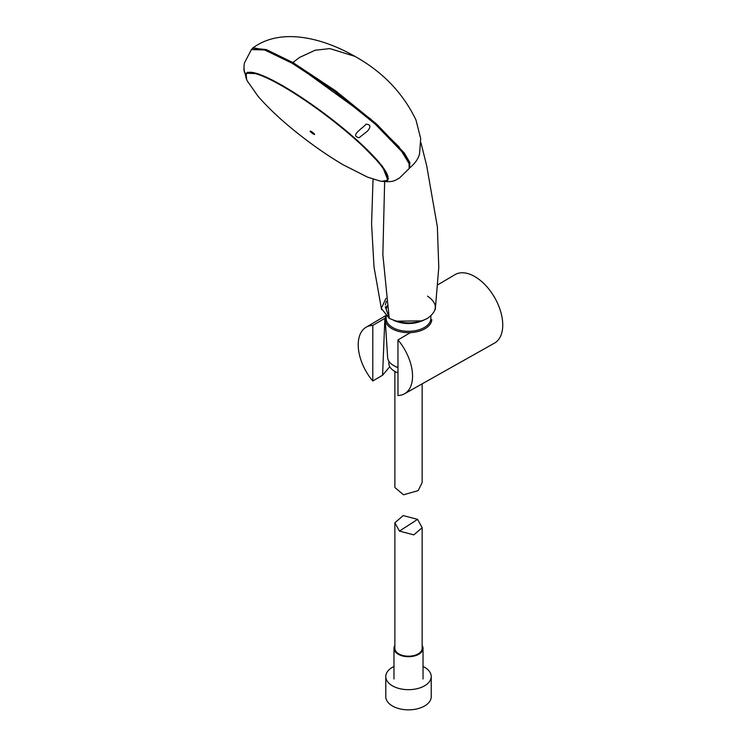 <?xml version="1.0" encoding="UTF-8"?>
<svg xmlns="http://www.w3.org/2000/svg" width="746" height="746" viewBox="0 0 746 746"><rect width="100%" height="100%" fill="white"/><g stroke="black" fill="none" stroke-linecap="round" stroke-linejoin="round"><path stroke-width="1.12" d="M397.963 339.934A38.41 22.175 -120 0 1 404.472 393.804A38.41 22.175 -120 0 1 397.982 395.529L397.963 339.934L410.281 332.688M382.577 375.247L384.871 318.309L372.804 325.415L372.786 380.992L382.577 375.247L389.766 366.678M372.804 325.415A38.41 22.175 -120 0 0 366.062 327.27A38.41 22.175 -120 0 0 372.786 380.992M404.472 393.804L494.439 343.141A39.519 22.818 -120 0 0 500.65 311.511A39.519 22.818 -120 0 0 474.801 276.579A39.519 22.818 -120 0 0 454.92 274.696L437.986 284.711M393.981 666.467A22.725 13.12 0 0 0 385.785 676.557A22.725 13.12 0 0 0 393.356 686.339A22.725 13.12 0 0 0 417.788 688.53A22.725 13.12 0 0 0 431.225 676.557A22.725 13.12 0 0 0 423.029 666.467M385.785 676.557L385.785 696.727A22.725 13.12 0 0 0 393.356 706.499A22.725 13.12 0 0 0 417.788 708.7A22.725 13.12 0 0 0 431.225 696.727L431.225 676.557M409.256 168.242C414.813 163.803 418.254 158.973 419.569 153.76L420.697 138.588L415.97 119.975C403.008 93.008 382.642 71.802 354.863 56.342L329.872 48.602L315.176 50.224L299.5 57.47L292.88 62.543L335.663 90.853L376.907 124.34L404.295 152.995L409.918 162.637L409.461 168.083M384.647 181.688L382.857 254.647L389.216 318.309C402.644 324.379 415.419 324.398 427.542 318.355C437.93 310.7 437.911 303.296 427.505 296.143M389.216 318.309L381.318 308.406L385.971 298.344M292.88 62.543L266.303 49.562L252.568 48.21L251.719 49.236M421.816 320.864L396.079 321.19M389.011 317.32L385.281 306.774M397.972 372.841A19.657 11.349 180 0 1 388.843 363.255L388.843 361.157M397.972 367.675A19.657 11.349 180 0 1 394.606 366.118L393.739 365.615A20.888 12.057 180 0 1 387.64 357.539L385.206 319.708A23.312 13.465 180 0 1 386.176 315.334M397.972 367.508A20.888 12.057 180 0 1 393.739 365.615M431.803 319.708A23.312 13.465 180 0 1 408.51 332.669A23.312 13.465 180 0 1 385.206 319.708M430.834 316.062L430.834 318.402A22.324 12.887 180 0 1 408.51 331.299A22.324 12.887 180 0 1 386.176 318.402L386.176 316.22M386.297 309.012A22.324 12.887 180 0 1 387.127 306.625M422.143 383.854L422.143 482.606L418.152 490.626L403.53 494.775L394.876 487.511L394.876 371.433M417.592 519.365L403.185 515.589L394.876 522.769L399.418 531.096L413.834 534.873L422.143 527.692L417.592 519.365L399.418 531.096M394.876 522.853L394.876 648.33A13.633 7.87 0 0 0 399.418 654.195A13.633 7.87 0 0 0 414.077 655.51A13.633 7.87 0 0 0 422.143 648.33L422.143 527.776M394.876 645.439A14.519 8.383 0 0 0 393.981 648.33A14.519 8.383 0 0 0 398.83 654.578A14.519 8.383 0 0 0 414.44 655.976A14.519 8.383 0 0 0 423.029 648.33A14.519 8.383 0 0 0 422.143 645.439M385.915 308.163L386.997 305.795M424.008 320.062C413.974 324.613 403.81 324.706 393.524 320.351M385.328 304.993L386.353 301.281M366.081 124.172C370.594 124.479 371.098 126.764 367.573 131.016L359.208 137.665C349.287 135.856 362.612 128.415 366.081 124.172M244.595 62.627C242.982 67.382 245.499 77.631 243.821 69.024L246.674 79.626L246.04 73.211L257.985 73.723L282.743 85.613L320.724 110.762L357.446 140.49L382.372 166.19L387.892 180.271L381.756 181.334C393.301 182.332 393.879 181.017 399.446 178.052L409.2 168.484L409.041 162.656L402.961 152.799L375.35 124.237L334.413 91.133L292.283 63.317L264.597 49.945L251.411 49.59L244.595 62.627M409.657 164.577L398.886 146.738L370.585 118.968L293.253 62.99L269.25 50.998L255.02 48.08M247.458 81.221C245.63 77.817 245.285 75.271 246.422 73.593A88.317 14.995 37 0 1 325.993 114.763A88.317 14.995 37 0 1 387.51 179.889C386.204 181.455 383.668 181.819 379.891 180.998A88.056 14.948 -143 0 0 379.91 180.998A88.056 14.948 -143 0 0 378.968 163.038A88.056 14.948 -143 0 0 291.928 91.851A88.056 14.948 -143 0 0 247.448 81.193A88.056 14.948 -143 0 0 247.458 81.221A88.056 14.948 -143 0 0 247.691 81.65M379.332 180.877A88.056 14.948 -143 0 0 379.891 180.998L367.489 177.1L343.057 164.735C327.578 155.578 312.08 144.789 296.563 132.396C280.869 119.864 267.973 107.75 257.874 96.047L247.448 81.193M310.439 131.669A2.77 0.466 -143 0 0 313.46 134.084A2.77 0.466 -143 0 0 314.355 133.935A2.77 0.466 -143 0 0 311.334 131.52A2.77 0.466 -143 0 0 310.439 131.669M366.062 327.27L386.158 315.381M435.282 309.506L438.779 267.32L437.352 226.747L426.665 165.612L420.93 142.7M354.77 56.286C321.573 37.319 280.058 27.434 252.568 48.21M373.047 179.133L371.573 223.912L374.016 267.021L381.551 309.581M423.029 678.981L423.029 648.33M393.981 678.981L393.981 648.33M387.51 179.889L388.452 178.639M246.422 73.593L247.467 72.213"/></g></svg>
